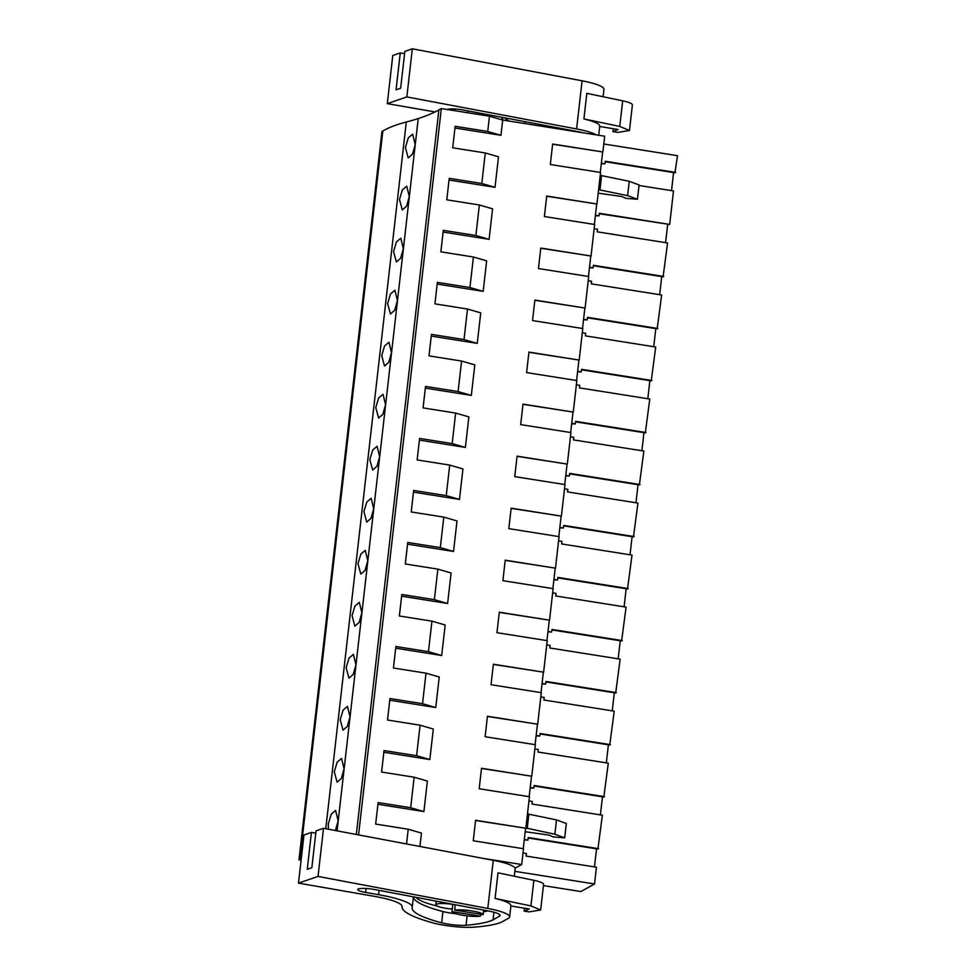 <?xml version="1.0" encoding="UTF-8"?>
<svg xmlns="http://www.w3.org/2000/svg" width="976" height="976" viewBox="0 0 976 976"><rect width="100%" height="100%" fill="white"/><g stroke="black" fill="none" stroke-linecap="round" stroke-linejoin="round"><path stroke-width="1.46" d="M301.291 858.49A338.184 59.878 -173.5 0 0 299.852 859.331L298.985 859.807L381.958 131.516L382.824 131.04L299.852 859.331M301.108 860.149L298.985 859.807M543.437 885.61L580.879 891.552L594.53 883.975L514.84 871.324M483.181 858.404L521.709 864.516L515.035 868.213M419.924 846.473L421.449 833.077L408.224 829.234L406.553 843.947M408.224 829.234L375.662 824.073L378.115 802.565L410.676 807.738L412.421 792.475L414.153 777.213L381.592 772.053L384.032 750.544L416.606 755.717L420.083 725.192L387.509 720.032L389.961 698.523L422.535 703.696L426.012 673.172L393.438 668.011L395.89 646.502L428.464 651.675L431.941 621.151L399.367 615.99L401.819 594.482L434.381 599.654L437.858 569.13L405.296 563.969L407.748 542.461L440.31 547.634L442.055 532.371L443.787 517.109L411.225 511.949L413.665 490.44L446.239 495.613L449.716 465.088L417.142 459.928L419.595 438.419L452.169 443.592L455.646 413.068L423.072 407.907L425.524 386.398L458.098 391.571L461.575 361.047L429.001 355.886L431.453 334.378L464.027 339.55L467.492 309.026L434.93 303.865L437.382 282.357L469.944 287.53L473.421 257.005L440.859 251.845L443.311 230.336L475.873 235.509L479.35 204.984L446.788 199.824L449.228 178.315L481.802 183.488L485.279 152.964L452.705 147.803L455.158 126.294L487.732 131.467L489.464 116.205L441.323 108.568L358.57 834.907M382.824 131.04A338.184 59.878 -173.5 0 1 406.297 122.012A502.689 88.999 -173.5 0 0 418.228 118.547A502.652 88.999 -173.5 0 0 438.871 109.934L441.323 108.568M335.402 830.539L338.16 820.84L335.61 810.446L331.254 814.13L328.351 823.744L328.339 829.197M363.914 511.619L366.744 522.062L370.99 518.354L373.723 508.716L371.173 498.321L366.817 502.006L363.914 511.619M369.831 459.598L372.673 470.042L376.919 466.333L379.652 456.695L377.102 446.3L372.734 449.985L369.831 459.598M375.76 407.578L378.59 418.021L382.848 414.312L385.581 404.674L383.031 394.28L378.664 397.964L375.76 407.578M340.197 719.702L343.027 730.146L347.285 726.449L350.018 716.799L347.468 706.404L343.101 710.089L340.197 719.702M334.28 771.723L337.171 762.11L341.539 758.425L344.089 768.82L341.356 778.47L337.11 782.166L334.28 771.723M352.055 615.661L354.886 626.104L359.144 622.407L361.876 612.757L359.314 602.363L354.959 606.047L352.055 615.661M346.126 667.682L348.957 678.125L353.214 674.428L355.947 664.778L353.397 654.384L349.03 658.068L346.126 667.682M357.985 563.64L360.888 554.026L365.244 550.342L367.806 560.736L365.061 570.387L360.815 574.083L357.985 563.64M399.477 199.494L402.38 189.881L406.736 186.196L409.286 196.591L406.553 206.229L402.307 209.938L399.477 199.494M393.548 251.515L396.451 241.902L400.807 238.217L403.356 248.612L400.624 258.25L396.378 261.958L393.548 251.515M387.618 303.536L390.522 293.922L394.877 290.238L397.439 300.632L394.707 310.27L390.449 313.979L387.618 303.536M381.689 355.557L384.593 345.943L388.96 342.259L391.51 352.653L388.777 362.291L384.52 366L381.689 355.557M405.394 147.474L408.297 137.86L412.665 134.176L415.215 144.57L412.482 154.208L408.224 157.917L405.394 147.474M599.288 213.744L669.682 224.443L673.501 190.954L639.024 185.489M667.657 224.59L665.595 242.67M593.359 265.765L663.094 276.83L667.572 242.975L597.227 231.824L597.519 229.262L594.152 228.726M661.728 276.611L659.666 294.691M587.43 317.786L657.177 328.851L661.643 294.996L591.297 283.845L591.59 281.283L588.223 280.746M655.799 328.631L653.737 346.712M581.513 369.806L651.248 380.872L655.713 347.017L585.38 335.866L585.661 333.304L582.294 332.767M649.87 380.652L647.82 398.733M575.584 421.827L645.319 432.893L649.784 399.038L579.451 387.887L579.744 385.325L576.365 384.788M643.953 432.673L641.891 450.753M569.655 473.848L639.39 484.913L643.855 451.058L573.522 439.908L573.815 437.346L570.435 436.809M638.023 484.694L635.962 502.774M563.725 525.869L633.461 536.934L637.938 503.079L567.593 491.928L567.886 489.366L564.506 488.83M632.094 536.715L630.032 554.795M557.796 577.89L627.531 588.955L632.009 555.1L561.664 543.949L561.956 541.387L558.589 540.85M626.165 588.735L624.103 606.816M551.867 629.91L621.614 640.976L626.08 607.121L555.734 595.97L556.027 593.408L552.66 592.871M620.236 640.756L618.174 658.837M545.95 681.931L615.685 692.997L620.15 659.142L549.817 647.991L550.11 645.429L546.731 644.892M614.307 692.777L612.257 710.857M540.021 733.952L609.756 745.017L614.221 711.162L543.888 700.012L544.181 697.45L540.802 696.913M608.39 744.798L606.328 762.878M534.092 785.973L603.827 797.038L608.292 763.183L537.959 752.032L538.252 749.47L534.872 748.934M602.46 796.819L600.399 814.899M528.162 837.994L597.898 849.059L602.375 815.204L532.03 804.053L532.323 801.491L528.955 800.954M596.531 848.839L594.469 866.92M594.53 883.975L596.446 867.225L526.101 856.074L526.393 853.512L523.026 852.975M605.218 161.723L674.953 172.789L677.515 155.684L603.802 143.984M673.586 172.569L671.525 190.637M454.962 128.002L500.956 135.298L502.689 120.048L604.681 136.225L602.887 151.988L552.648 144.021L550.318 164.505L600.557 172.471L598.764 188.246L596.958 204.008L546.719 196.042L544.388 216.526L594.628 224.492L591.041 256.029L540.789 248.063L538.459 268.546L588.699 276.513L585.112 308.05L534.872 300.083L532.53 320.567L582.77 328.534L579.183 360.071L528.943 352.104L526.601 372.588L576.853 380.555L573.254 412.092L523.014 404.125L520.684 424.609L570.923 432.575L569.13 448.35L567.324 464.112L517.085 456.146L514.755 476.63L564.994 484.596L561.395 516.133L511.156 508.167L508.825 528.65L559.065 536.617L555.478 568.154L505.226 560.187L502.896 580.671L553.136 588.638L549.549 620.175L499.309 612.208L496.967 632.692L547.219 640.659L543.62 672.196L493.38 664.229L491.038 684.713L541.29 692.679L537.691 724.216L487.451 716.25L485.121 736.734L535.36 744.7L531.761 776.237L481.522 768.271L479.192 788.754L529.431 796.721L525.844 828.258L475.58 820.487M523.258 848.705L525.564 828.417M521.709 864.516L523.502 848.742L473.262 840.775L475.593 820.291L525.844 828.258M602.887 151.988L552.623 144.216M600.313 172.435L602.619 152.146M596.958 204.008L546.694 196.237M594.384 224.456L596.69 204.167M591.041 256.029L540.777 248.258M588.455 276.476L590.761 256.188M585.112 308.05L534.848 300.279M582.526 328.497L584.844 308.209M579.183 360.071L528.919 352.299M576.596 380.518L578.914 360.229M573.254 412.092L522.99 404.32M570.667 432.539L572.985 412.25M567.324 464.112L517.06 456.341M564.75 484.56L567.056 464.271M561.395 516.133L511.131 508.362M558.821 536.58L561.127 516.292M555.478 568.154L505.214 560.383M552.892 588.601L555.198 568.313M549.549 620.175L499.285 612.403M546.963 640.622L549.281 620.333M543.62 672.196L493.356 664.424M541.033 692.643L543.351 672.354M537.691 724.216L487.427 716.445M535.104 744.664L537.422 724.375M531.761 776.237L481.497 768.466M529.187 796.684L531.493 776.396M449.033 180.023L495.027 187.319L498.504 156.807L485.279 152.964M443.116 232.044L489.098 239.34L492.575 208.827L479.35 204.984M437.187 284.065L483.181 291.36L486.658 260.848L473.421 257.005M431.258 336.086L477.252 343.381L480.729 312.869L467.492 309.026M425.329 388.106L471.323 395.402L474.8 364.89L461.575 361.047M419.399 440.127L465.393 447.423L468.87 416.911L455.646 413.068M413.482 492.148L459.464 499.444L462.941 468.931L449.716 465.088M407.553 544.169L453.535 551.464L457.012 520.952L443.787 517.109M401.624 596.19L447.618 603.485L451.095 572.973L437.858 569.13M395.695 648.21L441.689 655.506L445.166 624.994L431.941 621.151M389.766 700.231L435.76 707.527L439.237 677.015L426.012 673.172M383.836 752.252L429.83 759.548L433.307 729.035L420.083 725.192M377.919 804.273L423.901 811.568L427.378 781.056L414.153 777.213M452.803 904.386A13.615 2.416 -173.5 0 0 436.284 904.276A13.615 2.416 -173.5 0 0 435.821 904.801A13.615 2.416 -173.5 0 0 452.291 909.034M480.436 916.122L452.01 911.608A15.714 2.782 -173.5 0 0 463.515 915.366A15.714 2.782 -173.5 0 0 480.436 916.122L480.704 914.231M452.01 911.608L452.815 904.288M483.681 910.108L483.144 914.622A15.714 2.782 -173.5 0 0 471.64 910.864A15.714 2.782 -173.5 0 0 454.718 910.108L455.194 904.728M423.901 811.568L410.676 807.738M598.556 848.693L528.211 837.53L527.931 840.092L524.307 839.519M524.246 839.982L527.931 840.092M525.186 831.723L548.939 835.09L553.355 836.944L564.701 837.847L554.868 834.236L525.869 827.977M527.211 828.539L528.846 814.204L527.504 813.642M483.144 914.622L454.718 910.108M564.701 837.847L566.336 823.512L556.503 819.901L528.846 814.204M554.868 834.236L556.503 819.901M500.956 135.298L487.732 131.467M502.689 120.048L489.464 116.205M495.027 187.319L481.802 183.488M601.35 163.248L604.974 163.822L605.266 161.26L675.612 172.423M595.421 215.269L599.044 215.842L599.337 213.28L669.682 224.443M601.301 163.712L604.974 163.822M598.203 193.163L621.7 196.505L626.116 198.36L637.462 199.263L627.617 195.651L599.959 189.954L601.594 175.619L600.264 175.046M599.959 189.954L598.63 189.393M637.462 199.263L639.097 184.928L629.252 181.316L601.594 175.619M627.617 195.651L629.252 181.316M604.486 796.672L534.14 785.509L533.848 788.071L530.224 787.498M530.175 787.961L533.848 788.071M429.83 759.548L416.606 755.717M610.415 744.651L540.07 733.488L539.777 736.05L536.153 735.477M536.105 735.941L539.777 736.05M435.76 707.527L422.535 703.696M616.332 692.631L545.999 681.468L545.706 684.03L542.083 683.456M542.034 683.92L545.706 684.03M441.689 655.506L428.464 651.675M622.261 640.61L551.928 629.447L551.635 632.009L548.012 631.435M547.963 631.899L551.635 632.009M447.618 603.485L434.381 599.654M628.19 588.589L557.857 577.426L557.564 579.988L553.941 579.415M553.88 579.878L557.564 579.988M453.535 551.464L440.31 547.634M634.119 536.568L563.774 525.405L563.481 527.967L559.87 527.394M559.809 527.857L563.481 527.967M459.464 499.444L446.239 495.613M640.049 484.547L569.703 473.384L569.411 475.946L565.787 475.373M565.738 475.837L569.411 475.946M465.393 447.423L452.169 443.592M645.978 432.527L575.633 421.364L575.34 423.926L571.716 423.352M571.668 423.816L575.34 423.926M471.323 395.402L458.098 391.571M651.895 380.506L581.562 369.343L581.269 371.905L577.646 371.331M577.597 371.795L581.269 371.905M477.252 343.381L464.027 339.55M657.824 328.485L587.491 317.322L587.198 319.884L583.575 319.311M583.526 319.774L587.198 319.884M483.181 291.36L469.944 287.53M663.753 276.464L593.408 265.301L593.127 267.863L589.504 267.29M589.443 267.753L593.127 267.863M489.098 239.34L475.873 235.509M595.372 215.733L599.044 215.842M524.49 908.217L524.149 911.145L529.26 911.865L540.655 909.998L543.571 884.402A18.849 3.343 6.5 0 0 533.872 880.315L498.004 872.837L495.088 898.432L530.944 905.923L540.655 909.998M495.088 898.432C506.032 901.08 511.29 903.593 510.851 905.972L529.273 908.998L524.149 911.145M487.793 908.436L318.03 876.424L298.485 883.121L374.394 896.346A41.883 7.418 6.5 0 1 402.063 906.57A94.245 16.69 6.5 0 0 402.051 906.655A94.245 16.69 6.5 0 0 428.342 921.564L433.149 922.979A30.854 5.466 6.5 0 0 462.27 927.2A28.28 5.002 6.5 0 0 473.616 927.188A120.426 21.326 6.5 0 0 500.932 922.405L508.496 918.331A36.649 6.49 6.5 0 0 509.643 916.964A36.649 6.49 6.5 0 0 487.793 908.436L493.283 860.307A36.649 6.49 6.5 0 1 515.121 868.835L514.279 876.228M493.283 860.307L323.52 828.295L316.041 830.857L311.844 867.725L307.245 869.299L311.442 832.43L303.975 834.992L298.485 883.121M311.442 832.43L315.785 833.138M318.03 876.424L323.52 828.295M413.409 896.846L412.238 907.143A50.959 9.028 6.5 0 0 378.578 894.699L365.585 892.43A11.846 2.098 6.5 0 1 357.753 889.539A11.846 2.098 6.5 0 1 374.235 889.465L489.013 911.108A18.556 3.282 6.5 0 1 500.078 915.427A18.556 3.282 6.5 0 1 499.505 916.122L499.675 914.622M493.941 912.218L493.063 919.904L499.505 916.122M493.063 919.904A120.426 21.326 6.5 0 1 466.052 925.236A17.849 3.16 6.5 0 1 441.652 922.796A84.119 14.896 6.5 0 1 412.116 907.802A84.119 14.896 6.5 0 1 412.189 907.387A50.959 9.028 6.5 0 0 412.238 907.143M437.163 906.057A53.741 9.516 6.5 0 1 415.971 897.334M413.385 897.066A84.119 14.896 -173.5 0 0 442.933 911.535A17.849 3.16 -173.5 0 0 455.999 913.707M483.474 911.865A120.426 21.326 -173.5 0 0 487.817 910.889M613.294 128.722L612.965 131.65L618.064 132.37L629.471 130.503L632.387 104.908A18.849 3.343 6.5 0 0 622.676 100.821L586.82 93.342L583.904 118.938L619.76 126.429L629.471 130.503M599.703 126.49L618.076 129.503L612.965 131.65M583.904 118.938C594.848 121.585 600.106 124.098 599.667 126.477M596.312 134.895A36.649 6.49 6.5 0 0 576.609 128.942L582.086 80.813A36.649 6.49 6.5 0 1 603.937 89.341L603.095 96.734M582.086 80.813L412.323 48.8L404.845 51.362L400.648 88.23L396.061 89.804L400.258 52.936L392.779 55.498L387.301 103.627L435.003 111.935M400.258 52.936L404.589 53.643M576.609 128.942L406.846 96.929L387.301 103.627M406.846 96.929L412.323 48.8M447.154 109.495A11.846 2.098 6.5 0 1 463.039 109.971L577.829 131.614A18.556 3.282 6.5 0 1 582.904 132.76M509.35 121.097A53.741 9.516 6.5 0 1 504.787 117.84M502.201 117.571A84.119 14.896 -173.5 0 0 503.543 120.182M575.706 131.626A120.426 21.326 -173.5 0 0 576.633 131.394M356.313 834.48L438.871 109.934M418.228 118.547L337.074 830.844M406.297 122.012L325.777 828.722M530.944 905.923L533.872 880.315M365.585 892.43L366.037 888.477M378.578 894.699L379.066 890.38M442.933 911.535L441.652 922.796M467.126 915.866L466.052 925.236M619.76 126.429L622.676 100.821M454.645 110.678L454.84 108.983M467.675 112.752L467.882 110.886M436.235 901.153L435.821 904.801M525.051 121.658L524.832 123.549M541.595 124.782L541.424 126.185M509.643 916.964L510.924 905.691M598.703 135.274L599.74 126.209M502.225 117.364L501.945 119.828"/></g></svg>
